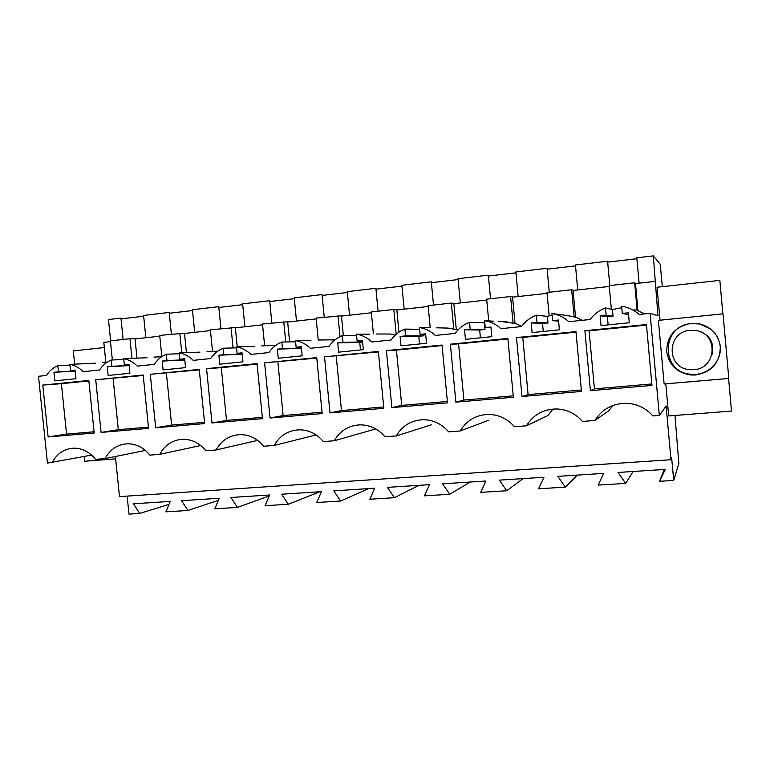 <?xml version="1.0" encoding="UTF-8"?>
<svg xmlns="http://www.w3.org/2000/svg" width="770" height="770" viewBox="0 0 770 770"><rect width="100%" height="100%" fill="white"/><g stroke="black" fill="none" stroke-linecap="round" stroke-linejoin="round"><path stroke-width="1.16" d="M662.306 286.661L660.237 264.245L653.316 255.881L657.965 315.739L650.082 313.332L659.332 415.444L666.127 406.011L670.988 459.719L119.485 496.621L115.404 456.514M674.963 415.463L678.842 463.425L673.702 480.422L671.661 457.9L670.988 459.719M728.593 378.465L731.5 411.074L668.687 415.944L665.79 383.826M664.135 383.97L658.389 320.378L723.03 313.842L728.795 378.445L664.135 383.97M660.034 320.204L657.06 287.239L719.854 280.386L722.837 313.862M650.082 313.332L639.081 314.458C634.682 310.464 629.562 307.846 623.71 306.595L621.64 306.229L622.295 313.419L628.387 312.793L629.292 322.745L601.043 325.604L600.138 315.719L606.154 315.094L613.055 316.268L607.395 316.855L608.136 324.882M621.775 307.673L612.448 309.55L605.499 307.933C599.204 310.3 594.084 314.15 590.138 319.502L568.828 321.696C564.256 317.49 558.924 314.834 552.831 313.717L551.946 313.573L552.6 320.647L558.481 320.031L559.386 329.82L532.089 332.582L531.184 322.861L537.008 322.264L547.999 322.976L542.523 323.544L543.254 331.447M91.611 455.099L47.442 463.097L38.5 376.28L46.508 375.462C49.367 370.89 53.14 367.617 57.808 365.654L58.443 371.843L53.938 372.314L54.814 380.861L75.951 378.715L75.075 370.12L70.522 370.591L69.887 364.383C74.902 365.327 79.31 367.762 83.121 371.689L99.58 369.995C102.545 365.355 106.433 362.025 111.255 360.023L111.891 366.308L107.251 366.789L108.127 375.462L129.909 373.257L129.033 364.537L124.336 365.019L123.701 358.714C128.869 359.667 133.403 362.131 137.32 366.116L154.289 364.364C157.35 359.638 161.373 356.26 166.349 354.219L166.994 360.601L162.201 361.092L163.086 369.908L185.551 367.637L184.665 358.772L179.824 359.272L179.189 352.862C184.511 353.825 189.179 356.317 193.203 360.36L210.71 358.56C213.877 353.757 218.035 350.311 223.175 348.223L223.82 354.71L218.882 355.22L219.768 364.172L242.945 361.823L242.049 352.824L237.064 353.343L236.419 346.837C241.905 347.799 246.718 350.331 250.856 354.421L268.922 352.564C272.205 347.674 276.507 344.171 281.81 342.044L282.465 348.637L277.364 349.166L278.249 358.252L302.177 355.836L301.282 346.683L296.132 347.222L295.478 340.61C301.137 341.582 306.104 344.142 310.368 348.3L329.021 346.375C332.419 341.408 336.865 337.838 342.352 335.662L343.006 342.361L337.741 342.91L338.636 352.15L363.334 349.647L362.439 340.35L357.116 340.898L356.472 334.18C362.314 335.152 367.425 337.751 371.814 341.976L391.083 339.994C394.615 334.931 399.216 331.293 404.885 329.079L405.54 335.884L400.102 336.442L400.997 345.836L426.522 343.256L425.618 333.805L420.122 334.373L419.477 327.539C425.502 328.521 430.776 331.158 435.3 335.441L455.214 333.391C458.882 328.232 463.646 324.526 469.517 322.264L470.172 329.185L464.551 329.772L465.446 339.32L491.838 336.654L490.933 327.038L485.244 327.625L484.6 320.676C490.827 321.668 496.275 324.334 500.933 328.684L521.531 326.567C525.332 321.311 530.27 317.529 536.353 315.219L537.008 322.264M52.119 462.731C56.941 453.52 64.228 448.669 73.959 448.159C82.477 448.265 89.657 451.99 95.509 459.353L105.134 458.602C110.148 449.208 117.704 444.271 127.781 443.78C136.511 443.905 143.874 447.688 149.852 455.118L159.775 454.348C165.001 444.762 172.836 439.728 183.279 439.266C192.24 439.42 199.776 443.25 205.888 450.758L216.12 449.959C221.577 440.161 229.72 435.04 240.558 434.607C249.74 434.8 257.45 438.688 263.696 446.253L274.255 445.435C279.943 435.406 288.423 430.199 299.684 429.804C309.097 430.045 316.98 433.982 323.352 441.605L334.257 440.758C340.215 430.488 349.051 425.184 360.774 424.847C370.399 425.136 378.465 429.131 384.962 436.811L396.223 435.936C402.469 425.396 411.7 419.997 423.923 419.717C433.77 420.083 441.999 424.126 448.612 431.855L460.248 430.95C466.812 420.112 476.486 414.606 489.258 414.433C499.297 414.876 507.69 418.976 514.408 426.724L526.449 425.791C533.36 414.626 543.524 409.014 556.912 408.966C567.134 409.515 575.652 413.673 582.466 421.431L594.921 420.458C602.246 408.909 612.959 403.191 627.059 403.316C637.406 404 646.02 408.206 652.902 415.944L659.332 415.444M605.499 307.933L606.154 315.094M48.125 436.946L94.19 433.01L88.829 380.467L42.793 385.087L61.388 383.681L66.557 434.116L48.125 436.946L42.793 385.087M211.971 422.961L262.474 418.649L257.045 363.594L206.562 368.657L221.288 367.665L226.524 420.41L211.971 422.961L206.562 368.657M264.611 362.834L270.039 418.004L322.178 413.557L316.73 357.607L264.611 362.834L316.768 358.098M450.373 344.209L507.873 338.434L513.369 397.243L455.859 402.152L450.373 344.209L458.583 343.892L463.887 400.063L455.859 402.152M150.294 374.307L155.675 427.764L204.637 423.587L199.228 369.398L150.294 374.307L199.276 369.869M324.536 356.828L329.993 412.893L383.826 408.302L378.359 351.428L324.536 356.828L378.407 351.928M521.993 396.512L516.497 337.578L522.772 337.462L528.095 394.567L521.993 396.512L581.475 391.43L575.96 331.61L516.497 337.578M584.892 330.715L646.444 324.545L651.959 385.423L590.398 390.669L584.892 330.715L589.108 330.821L594.44 388.879L590.398 390.669M391.892 407.609L386.425 350.619L396.425 350.119L401.719 405.395L391.892 407.609L447.514 402.864L442.038 345.037L386.425 350.619M95.73 379.774L101.091 432.422L148.562 428.37L143.181 375.019L95.73 379.774L143.23 375.481M612.66 405.559L608.983 410.583L594.921 420.458M552.966 409.053L548.009 415.463L526.449 425.791M375.77 428.948L334.257 440.758M673.702 480.422L659.524 481.298L665.318 469.402L617.992 472.462L625.731 483.396L598.126 485.1L603.719 473.386L557.798 476.361L565.334 487.131L538.538 488.786L543.938 477.256L499.345 480.133L506.699 490.76L480.682 492.367L485.899 481.009L442.577 483.81L449.747 494.282L424.472 495.841L429.516 484.657L387.425 487.372L394.413 497.699L369.841 499.22L374.721 488.199L333.805 490.846L340.619 501.029L316.739 502.502L321.456 491.635L281.656 494.215L288.317 504.263L265.082 505.697L269.644 494.985L230.933 497.497L237.439 507.411L214.83 508.806L219.248 498.248L181.566 500.683L187.919 510.472L165.916 511.838L170.189 501.424L133.508 503.792L139.716 513.455L128.965 514.119L127.146 496.111M659.524 481.298L664.221 469.479M625.731 483.396L633.084 471.49M565.334 487.131L577.327 475.1M506.699 490.76L523.08 478.603M449.747 494.282L470.268 482.02M394.413 497.699L418.851 485.341M340.619 501.029L368.753 488.584M288.317 504.263L319.935 491.741M237.439 507.411L269.24 495.938M187.919 510.472L218.372 500.336M139.716 513.455L168.977 504.379M171.373 334.113L169.198 312.447L143.595 315.44L145.838 337.722M169.285 313.255L192.519 310.541M220.932 328.617L218.747 306.662L192.442 309.733L194.695 332.322M218.834 307.471L242.714 304.689M271.858 322.976L269.673 300.704L242.637 303.871L244.899 326.769M269.76 301.532L294.313 298.673M324.228 317.173L322.033 294.592L294.227 297.836L296.498 321.061M322.11 295.43L347.366 292.485M378.08 311.205L375.885 288.298L347.28 291.637L349.561 315.19M375.962 289.145L401.94 286.122M433.5 305.064L431.296 281.82L401.863 285.266L404.144 309.155M431.373 282.686L458.111 279.568M490.538 298.75L488.334 275.159L458.034 278.702L460.325 302.947M488.411 276.035L515.948 272.821M549.279 292.244L547.066 268.297L515.862 271.945L518.152 296.546M547.152 269.182L575.517 265.881M609.801 285.535L607.578 261.222L575.431 264.976L577.731 289.963M607.665 262.127L636.896 258.72M653.316 255.881L636.809 257.806L639.11 283.177M123.133 339.454L120.967 318.087L108.464 319.54L110.62 340.841M121.054 318.876L143.672 316.239M159.775 336.182L135.039 338.916M161.825 356.606L159.698 335.402L184.492 333.189L186.427 352.612M210.451 330.58L184.511 333.449M212.52 351.37L210.374 329.791L235.341 327.558L237.247 346.808M262.56 324.815L235.37 327.818M264.63 345.797L262.483 324.016L287.643 321.773L289.607 341.909M316.181 318.886L287.662 322.033M318.241 340.022L316.104 318.077L341.437 315.815L343.362 335.662M371.371 312.784L341.466 316.085M373.392 333.853L371.294 311.966L393.817 309.463L396.81 309.694L398.956 332.159M428.197 306.498L396.839 309.964M430.218 327.741L428.12 305.661L451.326 303.091L453.819 303.38L456.292 329.57L448.015 328.087L442.452 327.962M486.736 300.021L453.848 303.659M488.7 320.907L486.659 299.174L510.577 296.527L512.541 296.883L515.024 323.467L502.743 321.716M547.075 293.351L512.57 297.162M549.154 315.777L546.998 292.494L571.648 289.761L573.063 290.184L575.546 317.182L566.556 315.411M609.291 286.469L573.092 290.473M611.37 309.299L609.205 285.603L634.644 282.783L635.452 283.283L637.945 310.695L637.156 310.464L634.644 282.783M654.866 281.435L635.481 283.572M110.485 341.63L103.806 342.371L105.837 362.295M112.353 359.975L110.408 340.869L129.966 338.704L135.019 338.656L136.983 358.166M644.577 313.9L637.945 310.676M636.241 310.156L634.596 309.771M695.657 375C711.807 372.035 720.017 362.603 720.297 346.692C718.487 334.652 711.519 327.029 699.41 323.814L691.017 323.371C674.982 326.557 666.887 335.989 666.724 351.678C668.899 364.932 676.859 372.699 690.603 374.98L695.657 375M636.039 310.098L634.191 309.646M582.293 320.31L575.537 317.019M552.08 315.055L547.383 316.364L536.353 315.219M562.081 314.853L559.867 314.583M562.071 314.824L551.946 313.573M552.6 320.647L558.587 321.128M531.184 322.861L542.523 323.544M547.383 316.364L547.999 322.976M521.665 326.384L514.995 323.179M484.802 322.813L469.517 322.264M484.6 320.676L493.378 321.177M485.244 327.625L491 327.779M480.413 337.809L479.681 330.022L484.994 329.473L470.172 329.185M464.551 329.772L479.681 330.022M484.378 322.967L484.994 329.473M458.131 329.82L456.254 329.156M419.64 329.31L404.885 329.079M419.477 327.539L429.987 327.77M420.122 334.373L425.675 334.363M419.515 343.969L418.793 336.307L423.933 335.778L405.54 335.884M400.102 336.442L418.793 336.307M423.798 334.363L423.933 335.778M395.251 335.123L390.159 334.016L384.586 334.016M356.606 335.605L342.352 335.662M356.472 334.18L369.35 334.17M357.116 340.898L362.478 340.802M360.485 349.936L359.754 342.4L362.603 342.101M337.741 342.91L359.754 342.4M343.006 342.361L362.593 341.928M334.989 339.897L328.694 339.868M295.593 341.793L281.81 342.044M295.478 340.61L310.964 340.369M296.132 347.222L301.32 347.058M277.364 349.166L301.445 348.338M282.465 348.637L301.407 348.002M275.699 345.412L274.563 345.547M236.515 347.847L223.175 348.223M236.419 346.837L254.552 346.356M237.064 353.343L242.078 353.141M218.882 355.22L242.194 354.239M223.82 354.71L242.165 353.95M179.275 353.748L166.349 354.219M179.189 352.862L199.95 352.14M179.824 359.272L184.684 359.041M162.201 361.092L184.781 359.994M166.994 360.601L184.762 359.744M123.778 359.484L111.255 360.023M123.701 358.714L147.022 357.742M124.336 365.019L129.052 364.778M107.251 366.789L129.139 365.615M111.891 366.308L129.119 365.394M69.955 365.076L57.808 365.654M69.887 364.383L95.663 363.18M70.522 370.591L75.094 370.341M53.938 372.314L75.171 371.092M58.443 371.843L75.152 370.89M105.134 458.602L145.395 450.421M200.739 445.522L159.775 454.348M257.652 440.373L216.12 449.959M316.114 434.925L274.255 445.435M431.392 424.799L396.223 435.936M488.834 420.199L460.248 430.95M622.295 313.419L628.561 314.67M600.138 315.719L607.395 316.855M612.448 309.55L613.055 316.268M94.065 431.758L66.557 434.116M88.877 380.929L61.388 383.681M262.349 417.34L226.524 420.41M257.093 364.075L221.288 367.665M270.039 418.004L283.129 415.559L277.874 361.996M322.043 412.219L283.129 415.559M513.234 395.838L463.887 400.063M507.921 338.954L458.583 343.892M155.675 427.764L171.614 425.107L166.397 373.161M204.502 422.297L171.614 425.107M329.993 412.893L341.495 410.554L336.221 356.154M383.691 406.935L341.495 410.554M576.008 332.13L522.772 337.462M581.34 390.005L528.095 394.567M651.834 383.961L594.44 388.879M646.492 325.075L589.108 330.821M442.086 345.547L396.425 350.119M447.389 401.478L401.719 405.395M101.091 432.422L118.311 429.679L113.113 378.494M148.437 427.1L118.311 429.679M179.795 333.179L181.758 352.775M231.038 327.5L233.069 347.944M275.554 345.432L261.723 345.874M283.745 321.658L285.737 341.976M337.982 315.652L340.022 336.692M393.817 309.463L396.194 334.276M451.326 303.091L453.828 329.522M510.577 296.527L513.08 323.361M571.648 289.761L574.16 317.009M129.966 338.704L131.949 358.368M710.498 328.906L699.738 323.997L691.489 323.564C660.747 325.364 660.448 372.67 691.085 374.268L696.042 374.287C711.076 373.354 723.04 358.31 719.902 344.007M104.335 347.549L73.314 350.928L74.671 364.162M115.644 458.853L84.594 461.259L84.113 456.543M712.058 354.421C714.502 342.429 709.738 334.565 697.764 330.821L696.609 330.638M712.135 354.075L712.365 353.392L712.135 354.075M693.78 369.706C716.552 368.782 718.862 333.833 696.292 330.59L690.238 330.311C666.55 331.639 665.992 368.07 689.574 369.658L693.78 369.706M569.473 315.767L552.831 313.717M507.738 322.004L498.594 321.475M448.015 328.087L436.446 327.828M390.159 334.016L376.338 334.016M334.074 339.791L318.125 340.032M217.727 351.197L207.034 351.563M161.575 356.77L153.962 357.088M107.059 362.247L102.439 362.458M691.085 374.268L690.603 374.98M697.764 330.821L696.292 330.59"/></g></svg>
